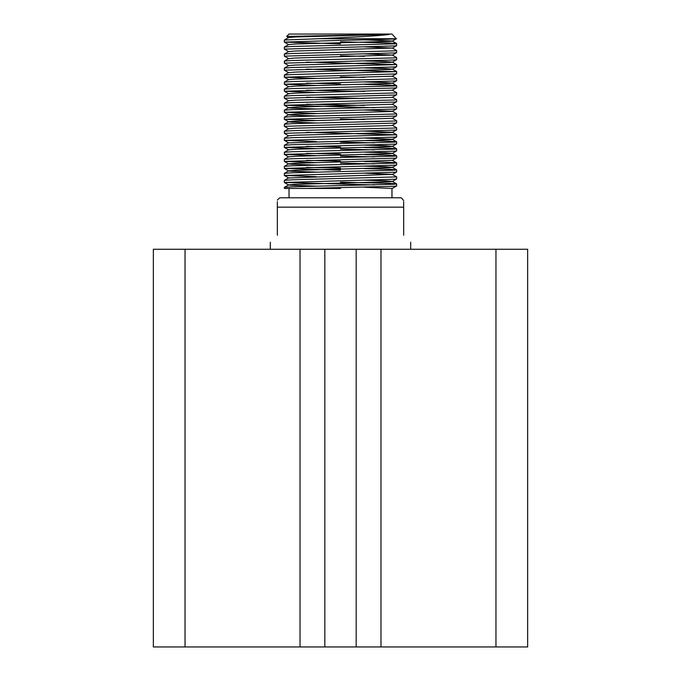<?xml version="1.0" encoding="UTF-8"?>
<svg xmlns="http://www.w3.org/2000/svg" width="681" height="681" viewBox="0 0 681 681"><rect width="100%" height="100%" fill="white"/><g stroke="black" fill="none" stroke-linecap="round" stroke-linejoin="round"><path stroke-width="1.02" d="M495.955 646.95L495.955 249.263L527.647 249.263L527.647 646.95L356.172 646.95L356.172 249.263L153.353 249.263L153.353 646.95L185.045 646.95L185.045 249.263M356.172 646.95L324.828 646.95L324.828 249.263M324.828 646.95L185.045 646.95M300.032 646.95L300.032 249.263M495.955 249.263L356.172 249.263M380.968 646.95L380.968 249.263M318.546 38.732L340.5 37.685C364.667 36.629 380.917 35.548 389.268 34.433L286.667 36.416L289.033 34.05L391.967 34.05L396.231 38.732L318.546 38.732L284.394 40L284.36 42.103L340.5 40.349C368.285 39.796 393.448 39.26 396.231 38.732M286.667 36.416L288.684 37.608M340.5 182.159L389.123 183.325L396.606 183.87L394.733 184.202L291.877 186.832L284.394 187.377L284.36 188.441L306.552 188.441L394.733 186.254L396.64 185.973L396.64 183.913M374.533 184.934L284.36 182.457L394.733 179.239L396.606 178.992L396.64 176.89L291.877 179.81L284.394 180.363L284.36 182.457M340.5 41.796L389.123 42.963L396.606 43.507L394.733 43.839L291.877 46.47L284.394 47.023L284.36 49.117L394.733 45.899L396.606 45.653L396.64 43.55M364.48 46.861L392.307 48.045L396.606 50.53L394.733 50.862L291.877 53.493L284.394 54.037L284.36 56.14L394.733 52.914L396.606 52.667L396.64 50.573M340.5 55.833L364.514 56.319M364.48 53.884L392.307 55.067L396.606 57.544L394.733 57.876L291.877 60.507L284.394 61.052L284.36 63.154L394.733 59.937L396.64 59.647L396.64 57.587M306.467 62.124L396.64 64.601L291.877 67.53L284.394 68.074L284.36 70.169L394.733 66.951L396.606 66.704L396.64 64.601M306.467 69.139L396.64 71.624L291.877 74.544L284.394 75.089L284.36 77.191L394.733 73.974L396.64 73.684L396.64 71.624M340.5 76.885L364.514 77.37M396.606 73.718L392.307 76.119L396.64 78.638L394.733 78.928L291.877 81.558L284.394 82.112L284.36 84.206L394.733 80.988L396.606 80.741L396.64 78.638M364.514 84.393L389.123 85.074L396.606 85.619L394.733 85.951L291.877 88.581L284.394 89.126L284.36 91.228L394.733 88.002L396.64 87.721L396.64 85.661M306.467 90.198L364.514 91.407M396.606 87.755L392.307 90.156L396.606 92.633L394.733 92.965L291.877 95.595L284.394 96.149L284.36 98.243L394.733 95.025L396.606 94.778L396.64 92.676M306.467 97.213L364.514 98.43M392.307 97.17L396.606 99.656L394.733 99.979L291.877 102.618L284.394 103.163L284.36 105.266L394.733 102.039L396.606 101.792L396.64 99.698M306.467 104.236L364.514 105.444M396.606 101.792L392.307 104.193L396.606 106.67L394.733 107.002L291.877 109.632L284.394 110.177L284.36 112.28L394.733 109.062L396.64 108.773L396.64 106.713M374.533 107.743L284.36 105.266M364.48 110.024L392.307 111.207L396.64 113.727L394.733 114.016L291.877 116.655L284.394 117.2L284.36 119.294L394.733 116.076L396.606 115.83L396.64 113.727M340.5 118.996L364.514 119.481M396.606 115.83L392.307 118.222L396.606 120.707L394.733 121.039L291.877 123.67L284.394 124.214L284.36 126.317L394.733 123.099L396.64 122.81L396.64 120.75M392.307 125.244L396.64 127.764L394.733 128.054L291.877 130.684L284.394 131.237L284.36 133.331L394.733 130.114L396.606 129.867L396.64 127.764M306.467 132.301L396.64 134.787L291.877 137.707L284.394 138.252L284.36 140.354L394.733 137.128L396.64 136.847L396.64 134.787M364.514 140.533L389.123 141.214L396.606 141.759L394.733 142.091L291.877 144.721L284.394 145.274L284.36 147.368L394.733 144.151L396.606 143.904L396.64 141.801M374.533 142.831L340.5 142.108M364.514 147.556L389.123 148.228L396.606 148.781L394.733 149.105L291.877 151.744L284.394 152.289L284.36 154.391L394.733 151.165L396.606 150.918L396.64 148.824M374.533 149.846L340.5 149.122M364.514 154.57L389.123 155.251L396.606 155.796L394.733 156.128L291.877 158.758L284.394 159.303L284.36 161.406L394.733 158.188L396.64 157.898L396.64 155.838M374.533 156.868L340.5 156.145M364.514 161.584L389.123 162.265L396.606 162.819L394.733 163.142L291.877 165.781L284.394 166.326L284.36 168.42L394.733 165.202L396.606 164.955L396.64 162.853M374.533 163.883L340.5 163.159M364.514 168.607L389.123 169.288L396.606 169.833L394.733 170.165L291.877 172.795L284.394 173.34L284.36 175.443L394.733 172.225L396.64 171.935L396.64 169.875M364.48 173.187L392.307 174.37L396.64 176.89M340.5 43.856L284.36 42.103M288.684 51.637L284.36 49.117M288.684 58.66L284.36 56.14M288.684 65.674L284.36 63.154M288.684 72.697L284.36 70.169M316.52 78.443L284.36 77.191M306.467 83.176L340.5 83.908M316.52 85.466L284.36 84.206M316.52 92.48L284.36 91.228M288.684 100.762L284.36 98.243M316.52 113.531L284.36 112.28M316.52 120.554L284.36 119.294M288.684 128.837L284.36 126.317M288.684 135.859L284.36 133.331M316.52 141.605L284.36 140.354M306.467 146.338L340.5 147.062M316.52 148.628L284.36 147.368M306.467 153.361L340.5 154.085M316.52 155.643L284.36 154.391M306.467 160.375L340.5 161.099M316.52 162.657L284.36 161.406M306.467 167.39L340.5 168.122M340.5 170.182L284.36 168.42M316.52 176.694L284.36 175.443M340.5 188.441L306.552 188.441M277.337 200.137L279.678 197.805L401.322 197.805L403.663 200.563M403.663 201.704L403.663 207.16C403.663 197.967 403.663 197.967 403.663 207.16L277.337 207.16C277.337 197.967 277.337 197.967 277.337 207.16L277.337 235.234C268.05 244.522 268.05 244.522 277.337 235.234M403.663 235.234C412.95 244.522 412.95 244.522 403.663 235.234L403.663 207.16M277.337 201.704L277.337 207.16M389.268 34.433L295.597 36.978L288.693 37.523L284.394 40M364.48 39.847L392.307 41.03L396.606 43.507M396.546 38.664L392.316 41.115L390.579 41.362L295.597 43.993L288.693 44.537L284.394 47.023M392.307 48.045L295.597 51.007L288.693 51.552L284.394 54.037M392.307 55.067L295.597 58.03L288.693 58.575L284.394 61.052M364.48 60.898L385.403 61.537L392.307 62.082L390.579 62.414L295.597 65.044L288.693 65.589L284.394 68.074M364.48 67.921L385.403 68.551L392.307 69.096L390.579 69.428L295.597 72.067L288.693 72.612L284.394 75.089M392.316 76.204L295.597 79.081L288.693 79.626L284.394 82.112M364.48 81.95L385.403 82.588L392.307 83.133L390.579 83.465L295.597 86.104L288.693 86.649L284.394 89.126M392.316 90.241L295.597 93.118L288.693 93.663L284.394 96.149M396.606 94.778L392.316 97.255L390.579 97.502L295.597 100.133L288.693 100.677L284.394 103.163M392.316 104.278L295.597 107.155L288.693 107.7L284.394 110.177M284.394 105.3L288.684 107.785L290.421 108.032L316.486 108.951M396.606 108.807L392.316 111.292L390.579 111.539L295.597 114.17L288.693 114.714L284.394 117.2M284.394 112.322L288.684 114.8L290.421 115.046L316.486 115.974M392.316 118.315L295.597 121.192L288.693 121.737L284.394 124.214M284.394 119.337L288.684 121.822L290.421 122.069L316.486 122.989M396.606 122.844L392.316 125.33L390.579 125.576L295.597 128.207L288.693 128.752L284.394 131.237M364.48 131.075L392.307 132.259L396.606 134.744M396.606 129.867L392.316 132.344L390.579 132.591L295.597 135.221L288.693 135.766L284.394 138.252M364.48 138.098L392.307 139.282L396.606 141.759M396.606 136.881L392.316 139.367L390.579 139.614L366.421 140.49L288.684 142.874L284.394 140.388M364.48 145.113L385.403 145.751L392.307 146.296L390.579 146.628L295.597 149.258L288.693 149.803L284.394 152.289M364.48 152.135L385.403 152.774L392.307 153.319L390.579 153.651L295.597 156.281L288.693 156.826L284.394 159.303M396.606 162.819L392.307 160.333L295.597 163.295L288.693 163.84L290.421 164.172L316.486 165.1M364.48 166.173L385.403 166.802L392.307 167.347L390.579 167.679L295.597 170.318L288.693 170.863L284.394 173.34M284.394 168.462L288.684 170.948L290.421 171.195L316.486 172.114M392.307 174.37L288.684 177.962L284.394 175.485M364.48 180.201L385.403 180.84L392.307 181.384L390.579 181.716L295.597 184.347L288.693 184.891L290.421 185.232L316.486 186.151M364.48 187.224L392.35 188.441M325.935 249.263L340.5 249.263M391.967 188.441L391.967 197.805M410.677 242.249L410.677 249.263M270.323 242.249L270.323 249.263M289.033 188.441L289.033 197.805M396.606 64.567L392.307 62.082M396.606 71.582L392.307 69.096M396.606 85.619L392.307 83.133M284.394 145.274L288.693 142.789M396.606 148.781L392.307 146.296M396.606 155.796L392.307 153.319M284.394 166.326L288.693 163.84M396.606 169.833L392.307 167.347M284.394 180.363L288.693 177.877M396.606 183.87L392.307 181.384M284.394 187.377L288.693 184.891M396.606 186.007L392.307 188.407M284.394 182.499L288.684 184.985M396.606 178.992L392.316 181.469M396.606 171.97L392.316 174.455M396.606 164.955L392.316 167.441M284.394 161.448L288.684 163.925M396.606 157.932L392.316 160.418M284.394 154.425L288.684 156.911M396.606 150.918L392.316 153.404M284.394 147.411L288.684 149.888M396.606 143.904L392.316 146.381M284.394 91.263L288.684 93.748M284.394 84.248L288.684 86.734M396.606 80.741L392.316 83.218M284.394 77.234L288.684 79.711M396.606 66.704L392.316 69.19M396.606 59.681L392.316 62.167M396.606 52.667L392.316 55.152M396.606 45.653L392.316 48.13M284.394 42.137L288.684 44.623"/></g></svg>
